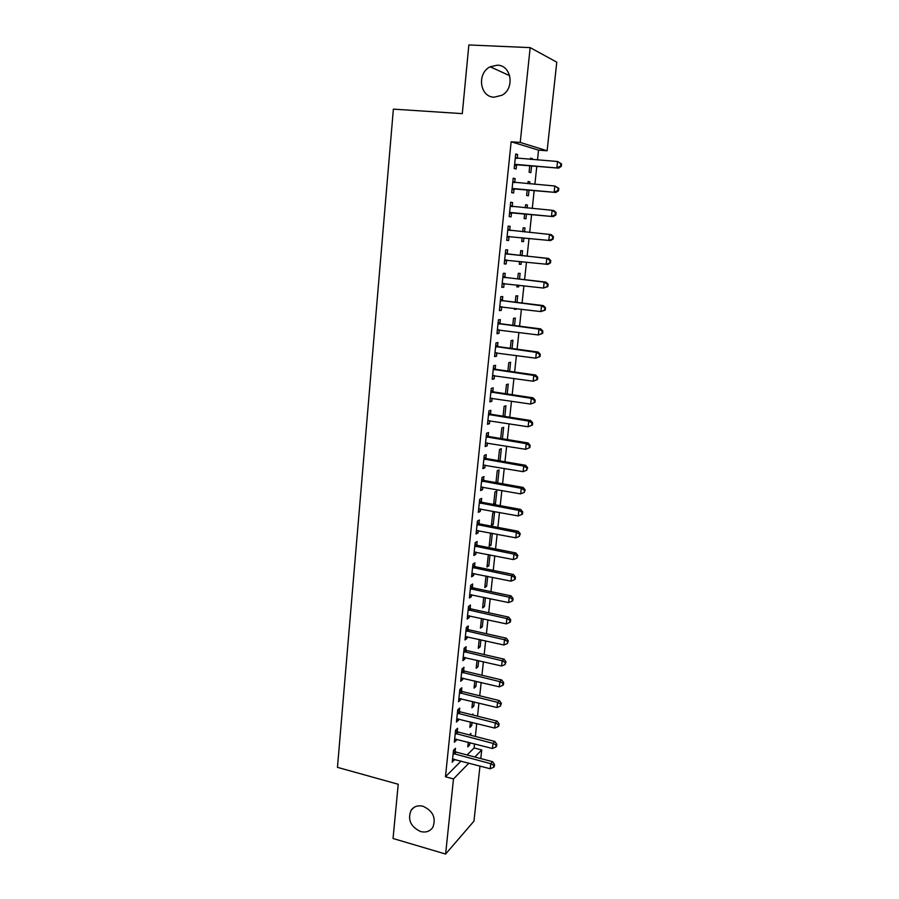 <?xml version="1.0" encoding="UTF-8"?>
<svg xmlns="http://www.w3.org/2000/svg" width="899" height="899" viewBox="0 0 899 899"><rect width="100%" height="100%" fill="white"/><g stroke="black" fill="none" stroke-linecap="round" stroke-linejoin="round"><path stroke-width="1.35" d="M423.103 806.291C433.048 810.977 436.285 818 432.824 827.338C429.969 831.429 425.879 832.822 420.575 831.519C410.596 826.698 407.427 819.63 411.079 810.314C413.911 806.392 417.923 805.054 423.103 806.291M497.327 65.177C511.475 65.099 515.026 88.507 501.945 95.26L494.124 97.193C479.751 97.114 476.627 73.145 490.213 66.796L497.327 65.177M467.132 754.991L474.11 747.968L474.548 743.855M475.346 736.461L476.74 723.538M477.526 716.188L478.942 703.085M479.729 695.792L481.167 682.487M481.943 675.25L483.404 661.754M484.179 654.562L485.651 640.863M486.415 633.739L487.921 619.838M488.685 612.758L490.202 598.655M490.955 591.643L492.495 577.338M493.248 570.371L494.81 555.863M495.563 548.952L497.147 534.231M497.889 527.387L499.496 512.441M500.226 505.665L501.856 490.506M502.586 483.786L504.238 468.413M504.957 461.76L506.643 446.162M507.351 439.566L509.059 423.744M509.755 417.215L511.486 401.168M512.183 394.706L513.936 378.423M514.633 372.029L516.408 355.51M517.094 349.183L518.903 332.439M519.577 326.18L521.409 309.189M522.072 303.008L523.926 285.781M524.589 279.668L526.466 262.182M527.117 256.148L529.028 238.426M529.68 232.448L531.601 214.569M532.264 208.467L534.186 190.566M534.871 184.295L536.793 166.394M537.49 159.943L538.546 150.144L547.12 150.774L520.229 142.435L530.163 47.625L556.784 62.166L547.12 150.774M474.11 747.968L481.729 749.957L480.785 758.587M479.976 766.049L473.964 821.147L445.612 854.05L453.478 778.95L468.918 763.105M445.612 854.05L393.043 838.497L398.223 784.265L337.462 767.353L393.369 109.139L462.3 113.622L468.851 44.95L530.163 47.625M472.852 715.02L472.964 713.963L472.054 714.817M472.076 722.358L471.717 725.662L469.851 727.437L470.435 721.942M457.254 731.539L457.591 728.28L455.591 730.134L454.332 742.226L456.332 740.327L456.456 739.158M476.459 681.363L475.908 686.488L474.043 688.128L474.807 680.959M461.479 691.061L461.828 687.769L459.839 689.466L458.557 701.726L460.546 699.973L460.693 698.59M480.909 639.796L480.156 646.797L478.29 648.291L479.246 639.414M465.772 650.033L466.132 646.696L464.142 648.235L462.85 660.664L464.828 659.068L464.997 657.461M485.415 597.644L484.46 606.578L482.606 607.915L483.741 597.284M470.132 608.443L470.48 605.049L468.503 606.432L467.188 619.029L469.177 617.602L469.368 615.759M488.359 554.571L486.966 566.999L488.82 565.819L489.989 554.897M474.548 566.258L474.908 562.819L472.93 564.033L471.593 576.821L473.571 575.551L473.795 573.472M494.574 511.992L492.731 512.969L491.393 525.522L493.236 524.499L494.574 511.992M479.021 523.499L479.381 520.004L477.414 521.049L476.065 534.006L478.032 532.916L478.279 530.579M496.001 482.313L497.72 482.617L499.08 469.941L497.237 470.75L495.967 482.617M483.561 480.122L483.932 476.582L481.965 477.448L480.594 490.584L482.561 489.674L482.83 487.089M502.417 438.757L503.642 427.306L501.799 427.946L500.676 438.476M488.168 436.127L488.539 432.543L486.573 433.217L485.19 446.556L487.146 445.814L487.449 442.982M507.205 393.953L508.261 384.087L506.44 384.547L505.463 393.695M492.832 391.503L493.214 387.862L491.259 388.357L489.843 401.887L491.809 401.336L492.124 398.223M512.07 348.509L512.947 340.26L511.126 340.541L510.306 348.273M497.574 346.239L497.956 342.541L496.012 342.845L494.574 356.566L496.529 356.206L496.877 352.824M517.004 302.39L517.7 295.816L515.891 295.906L515.228 302.176M516.341 308.571L516.273 309.211L514.453 309.357L514.565 308.346M502.372 300.311L502.766 296.558L500.822 296.659L499.372 310.582L501.316 310.425L501.698 306.761M522.004 255.597L522.533 250.742L520.723 250.641L520.218 255.406M521.364 261.631L521.072 264.328L519.262 264.284L519.566 261.44M507.25 253.709L507.654 249.911L505.721 249.798L504.238 263.924L506.182 263.98L506.575 260.182M525.612 204.86L527.421 205.017L525.623 204.725L525.297 207.815M527.421 205.017L527.106 207.984M526.454 214.086L525.949 218.805L524.151 218.569L524.645 213.917M510.666 202.387L512.61 202.556L510.677 202.241L509.182 216.58L511.115 216.839L511.509 212.996M512.61 202.556L512.205 206.422M530.556 158.505L532.377 158.64L530.59 158.145L530.455 159.404M532.377 158.64L532.287 159.539M531.601 165.978L530.882 172.63L529.095 172.192L529.769 165.832M515.678 154.358L517.633 154.504L515.711 153.976L514.194 168.529L516.116 169.001L516.52 165.101M517.633 154.504L517.228 158.381M538.546 150.144L511.149 141.772L445.466 776.77L461.108 761.037M513.16 178.463L515.116 178.62L513.183 178.193L511.677 192.644L513.61 193.004L514.014 189.138M515.116 178.62L514.7 182.508M528.073 181.767L529.893 181.913L528.095 181.519L527.87 183.699M529.893 181.913L529.68 183.857M529.017 190.116L528.41 195.802L526.612 195.454L527.196 189.959M508.182 226.132L510.115 226.323L508.193 226.11L506.699 240.348L508.632 240.494L509.036 236.673M510.115 226.323L509.722 230.155M523.162 227.784L524.96 227.964L523.162 227.762L522.735 231.762M524.96 227.964L524.544 231.942M523.903 237.898L523.499 241.651L521.701 241.505L522.105 237.718M504.811 277.094L505.204 273.318L503.26 273.318L501.799 287.343L503.743 287.287L504.137 283.522M519.498 279.083L520.105 273.352L518.296 273.352L517.712 278.881M518.847 285.185L518.667 286.848L516.858 286.905L517.06 284.983M499.968 323.359L500.35 319.639L498.406 319.83L496.967 333.664L498.911 333.405L499.282 329.877M514.52 325.528L515.318 318.111L513.509 318.302L512.756 325.303M495.192 368.95L495.574 365.286L493.63 365.679L492.202 379.311L494.158 378.85L494.495 375.613M509.632 371.309L510.598 362.252L508.778 362.623L507.879 371.062M490.494 413.9L490.865 410.281L488.91 410.865L487.505 424.294L489.472 423.654L489.775 420.687M504.8 416.439L505.946 405.775L504.114 406.326L503.058 416.17M485.853 458.198L486.224 454.636L484.258 455.411L482.875 468.649L484.842 467.828L485.134 465.109M500.046 460.917L501.35 448.702L499.518 449.421L498.316 460.625M481.28 501.878L481.65 498.372L479.684 499.327L478.313 512.374L480.291 511.374L480.549 508.913M493.765 503.316L495.473 503.631L496.821 491.045L494.978 491.933L493.641 504.451M495.473 503.631L493.798 504.485M476.773 544.951L477.133 541.49L475.166 542.614L473.818 555.481L475.796 554.312L476.032 552.098M491.697 533.174L490.506 533.86L489.168 546.334L491.023 545.232L492.304 533.298M472.335 587.429L472.683 584.013L470.705 585.305L469.379 597.992L471.368 596.655L471.57 594.689M487.696 576.338L486.629 586.272L484.775 587.53L486.011 575.989M467.952 629.311L468.3 625.94L466.311 627.401L465.008 639.919L466.997 638.402L467.177 636.683M483.156 618.793L482.302 626.76L480.437 628.176L481.482 618.422M463.626 670.62L463.974 667.294L461.985 668.923L460.693 681.262L462.682 679.599L462.839 678.093M478.673 660.641L478.021 666.71L476.155 668.272L477.021 660.259M459.355 711.367L459.704 708.086L457.715 709.873L456.445 722.043L458.434 720.223L458.569 718.942M474.256 701.928L473.807 706.142L471.941 707.85L472.616 701.523M455.152 751.564L455.49 748.328L453.501 750.26L452.242 762.273L454.355 759.239M470.694 735.258L470.885 733.427L469.357 734.91M469.896 742.641L469.638 745.046L467.772 746.9L468.267 742.226M474.852 757.025L481.729 749.957M445.466 776.77L453.478 778.95M511.149 141.772L520.229 142.435M506.71 240.291L508.632 240.494M521.701 241.46L523.499 241.651M504.26 263.767L506.182 263.98M519.285 264.126L521.072 264.328M501.833 287.062L503.743 287.287M516.88 286.646L518.667 286.848M499.417 310.189L501.316 310.425M514.498 308.998L516.273 309.211M497.023 333.147L498.911 333.405M494.641 355.948L496.529 356.206M492.281 378.58L494.158 378.85M489.933 401.044L491.809 401.336M487.606 423.362L489.472 423.654M485.291 445.511L487.146 445.814M482.999 467.502L484.842 467.828M480.718 489.348L482.561 489.674M478.459 511.025L480.291 511.374M476.212 532.556L478.032 532.916M491.539 524.173L493.236 524.499M473.975 553.941L475.796 554.312M489.326 544.895L491.023 545.232M471.761 575.18L473.571 575.551M487.134 565.471L488.82 565.819M469.57 596.262L471.368 596.655M484.943 585.912L486.629 586.272M467.379 617.208L469.177 617.602M482.785 606.218L484.46 606.578M465.21 637.998L466.997 638.402M480.628 626.389L482.302 626.76M463.052 658.652L464.828 659.068M478.493 646.415L480.156 646.797M460.917 679.172L462.682 679.599M476.369 666.316L478.021 666.71M458.793 699.546L460.546 699.973M474.256 686.094L475.908 686.488M456.681 719.773L458.434 720.223M472.166 705.737L473.807 706.142M454.579 739.877L456.332 740.327M470.087 725.246L471.717 725.662M452.5 759.835L454.242 760.296M468.008 744.63L469.638 745.046M515.801 164.382L558.616 168.124L514.61 164.607M560.571 166.18L556.863 167.641L557.549 161.505L561.538 163.921L560.841 163.73L560.571 166.18L561.268 166.382L561.538 163.921M515.307 157.909L557.549 161.505L560.841 163.73M517.712 164.877L514.486 165.798M515.352 157.415L517.116 158.37M558.616 168.124L561.268 166.382M513.273 188.543L555.908 192.453L512.082 188.756M557.841 190.622L554.155 192.083L554.829 185.992L558.807 188.352L558.11 188.194L557.841 190.622L558.537 190.779L558.807 188.352M512.778 182.104L554.829 185.992L558.11 188.194M515.194 188.914L511.981 189.813M512.846 181.497L514.857 182.598M555.908 192.453L558.537 190.779M510.767 212.512L553.222 216.603L509.587 212.715M555.144 214.895L551.458 216.344L552.132 210.299L553.896 210.591L556.11 212.58L555.402 212.467L555.144 214.895L555.84 214.996L556.11 212.58M510.272 206.118L552.132 210.299L555.402 212.467M512.688 212.793L509.486 213.647M510.351 205.399L512.632 206.646M553.222 216.603L555.84 214.996M553.155 239.033L553.424 236.639L552.716 236.572L552.458 238.965L553.155 239.033L550.559 240.572L507.103 236.504M552.458 238.965L548.795 240.426L549.458 234.425L551.222 234.605L553.424 236.639M507.789 229.953L549.458 234.425L552.716 236.572M509.868 236.471L507.025 237.314M507.879 229.121L510.733 230.56M550.491 262.89L550.761 260.519L550.053 260.485L549.795 262.868L550.491 262.89L547.918 264.373L504.642 260.126M549.795 262.868L546.143 264.328L546.806 258.373L548.581 258.44L508.351 254.136L505.418 252.675M505.317 253.619L546.806 258.373L550.053 260.485M506.969 260.069L504.564 260.811M550.761 260.519L548.581 258.44M547.851 286.579L548.12 284.219L547.412 284.23L547.143 286.601L547.851 286.579L543.513 288.051L502.193 283.567M547.143 286.601L543.513 288.051L544.165 282.14L545.94 282.106L505.901 277.533L502.979 276.049M502.867 277.106L544.165 282.14L547.412 284.23M504.238 283.488L502.136 284.129M548.12 284.219L545.94 282.106M545.232 310.076L545.491 307.739L544.783 307.795L544.524 310.144L545.232 310.076L540.895 311.593L499.765 306.84M544.524 310.144L540.895 311.593L541.546 305.727L543.333 305.593L503.474 300.749L500.552 299.255M500.44 300.423L541.546 305.727L544.783 307.795M501.53 306.739L499.72 307.278M545.491 307.739L543.333 305.593M542.625 333.417L542.884 331.09L542.176 331.192L541.917 333.518L542.625 333.417L538.31 334.967L497.361 329.933M541.917 333.518L538.31 334.967L538.951 329.146L540.737 328.899L501.058 323.797L498.147 322.303M498.024 323.573L538.951 329.146L542.176 331.192M498.844 329.821L497.327 330.259M542.884 331.09L540.737 328.899M540.041 356.577L540.299 354.273L539.591 354.408L539.333 356.723L540.041 356.577L535.737 358.173L494.967 352.869M539.333 356.723L535.737 358.173L536.377 352.386L538.164 352.048L498.653 346.688L495.765 345.171M495.619 346.553L536.377 352.386L539.591 354.408M496.181 352.734L494.944 353.071M540.299 354.273L538.164 352.048M537.478 379.569L537.737 377.277L537.018 377.456L536.759 379.76L537.478 379.569L533.174 381.21L492.585 375.636M536.759 379.76L533.174 381.21L533.815 375.467L535.613 375.018L496.27 369.41L493.394 367.882M493.236 369.365L533.815 375.467L537.018 377.456M493.506 375.479L492.573 375.726M537.737 377.277L535.613 375.018M534.927 402.404L535.186 400.122L534.467 400.347L534.22 402.628L534.927 402.404L530.646 404.067L490.225 398.235M534.22 402.628L530.646 404.067L531.275 398.369L533.073 397.83L493.911 391.964L491.045 390.424M490.876 392.009L531.275 398.369L534.467 400.347M535.186 400.122L533.073 397.83M532.399 425.058L532.658 422.8L531.938 423.058L531.68 425.328L532.399 425.058L528.129 426.767L487.887 420.676M531.68 425.328L528.129 426.767L528.758 421.114L530.556 420.474L491.562 414.36L488.708 412.81M488.528 414.495L528.758 421.114L531.938 423.058M532.658 422.8L530.556 420.474M486.202 436.824L526.252 443.69L525.623 449.309L485.561 442.96M486.393 435.037L489.225 436.599L528.061 442.949L526.252 443.69L529.421 445.612L529.174 447.859L529.893 447.556L530.14 445.32L529.421 445.612M530.14 445.32L528.061 442.949M525.623 449.309L529.174 447.859M483.887 458.984L523.769 466.098L523.139 471.672L483.257 465.086M484.089 457.108L486.91 458.681L525.578 465.277L523.769 466.098L526.926 468.008L526.679 470.233L527.646 467.671L526.926 468.008M527.646 467.671L525.578 465.277M523.139 471.672L526.679 470.233M481.594 480.999L521.296 488.348L520.678 493.888L480.965 487.044M481.797 479.021L484.617 480.594L523.117 487.427L521.296 488.348L524.454 490.236L524.207 492.45L525.173 489.865L524.454 490.236M525.173 489.865L523.117 487.427M520.678 493.888L524.207 492.45M479.313 502.844L518.847 510.441L518.24 515.936L478.684 508.856M479.527 500.777L482.336 502.372L520.667 509.43L518.847 510.441L521.993 512.295L521.746 514.498L522.476 514.082L522.712 511.891L521.993 512.295M522.712 511.891L520.667 509.43M518.24 515.936L521.746 514.498M477.043 524.544L516.408 532.377L515.812 537.838L476.425 530.511M477.279 522.386L480.066 523.982L518.24 531.275L516.408 532.377L519.543 534.208L519.307 536.4L520.274 533.77L519.543 534.208M520.274 533.77L518.24 531.275M515.812 537.838L519.307 536.4M474.796 546.098L513.992 554.155L513.396 559.571L474.178 552.02M475.032 543.839L477.818 545.446L515.824 552.964L513.992 554.155L517.127 555.964L516.88 558.133L517.858 555.492L517.127 555.964M517.858 555.492L515.824 552.964M513.396 559.571L516.88 558.133M472.571 567.494L511.598 575.776L511.003 581.159L471.953 573.371M472.818 565.145L475.582 566.763L513.43 574.506L511.598 575.776L514.711 577.574L514.475 579.72L515.206 579.203L515.442 577.057L514.711 577.574M515.442 577.057L513.43 574.506M511.003 581.159L514.475 579.72M470.346 588.733L509.216 597.251L508.62 602.588L469.739 594.576M470.604 586.294L473.368 587.924L511.059 595.891L509.216 597.251L512.329 599.026L512.093 601.161L512.823 600.611L513.059 598.476L512.329 599.026M513.059 598.476L511.059 595.891M508.62 602.588L512.093 601.161M468.154 609.837L506.856 618.568L506.261 623.872L467.547 615.635M468.413 607.308L471.166 608.949L508.699 617.119L506.856 618.568L509.947 620.321L509.711 622.445L510.452 621.861L510.688 619.737L509.947 620.321M510.688 619.737L508.699 617.119M506.261 623.872L509.711 622.445M465.963 630.783L504.508 639.74L503.923 645.01L465.356 636.548M466.233 628.165L468.975 629.817L506.351 638.211L504.508 639.74L507.598 641.47L507.362 643.572L508.328 640.852L507.598 641.47M508.328 640.852L506.351 638.211M503.923 645.01L507.362 643.572M463.794 651.595L502.17 660.765L501.597 665.99L463.199 657.315M464.075 648.887L466.806 650.55L504.024 659.147L502.17 660.765L505.249 662.473L505.024 664.563L505.991 661.821L505.249 662.473M505.991 661.821L504.024 659.147M501.597 665.99L505.024 664.563M461.637 672.25L499.855 681.633L499.282 686.836L461.041 677.936M461.929 669.474L464.637 671.137L501.709 679.947L499.855 681.633L502.934 683.33L502.698 685.409L503.44 684.723L503.665 682.644L502.934 683.33M503.665 682.644L501.709 679.947M499.282 686.836L502.698 685.409M459.49 692.781L497.563 702.366L496.99 707.524L458.906 698.422M459.794 689.915L462.502 691.589L499.417 700.591L497.563 702.366L500.619 704.041L500.395 706.097L501.361 703.321L500.619 704.041M501.361 703.321L499.417 700.591M496.99 707.524L500.395 706.097M457.366 713.154L495.282 722.953L494.708 728.078L456.782 718.762M457.67 710.21L460.367 711.896L497.136 721.099L495.282 722.953L498.327 724.605L498.102 726.65L498.844 725.909L499.069 723.864L498.327 724.605M499.069 723.864L497.136 721.099M494.708 728.078L498.102 726.65M455.254 733.404L493.012 743.406L492.438 748.496L454.669 738.967M455.568 730.37L458.254 732.067L494.866 741.473L493.012 743.406L496.057 745.035L495.821 747.069L496.563 746.282L496.787 744.26L496.057 745.035M496.787 744.26L494.866 741.473M492.438 748.496L495.821 747.069M453.152 753.508L490.753 763.712L490.191 768.757L452.579 759.037M453.478 750.395L456.153 752.092L492.618 761.7L490.753 763.712L493.787 765.319L493.562 767.341L494.304 766.532L494.529 764.51L493.787 765.319M494.529 764.51L492.618 761.7M490.191 768.757L493.562 767.341M515.621 158.078L516.532 158.325M514.947 164.495L516.869 164.978M513.093 182.272L514.464 182.564M512.43 188.644L514.352 189.026M510.587 206.287L512.509 206.59M509.924 212.613L511.846 212.883M508.092 230.122L510.025 230.324M507.441 236.403L509.373 236.572M505.62 253.788L507.553 253.878M506.429 254.046L508.351 254.136M504.98 260.025L506.912 260.081M503.17 277.285L505.114 277.263M503.968 277.544L505.901 277.533M502.53 283.466L503.777 283.443M500.743 300.603L502.676 300.48M501.53 300.862L503.474 300.749M500.102 306.739L500.968 306.671M498.327 323.752L500.271 323.528M499.114 324.022L501.058 323.797M497.686 329.843L498.316 329.764M495.922 346.722L497.866 346.418M496.709 347.003L498.653 346.688M493.54 369.545L495.495 369.129M494.326 369.815L496.27 369.41M491.18 392.189L493.135 391.683M491.955 392.47L493.911 391.964M488.831 414.675L490.787 414.079M489.607 414.967L491.562 414.36M486.494 437.004L488.46 436.307M487.269 437.296L489.225 436.599M484.179 459.175L486.145 458.389M484.954 459.468L486.91 458.681M481.886 481.179L483.853 480.302M482.651 481.482L484.617 480.594M479.605 503.035L481.572 502.069M480.369 503.339L482.336 502.372M477.335 524.735L479.313 523.679M478.099 525.038L480.066 523.982M475.088 546.277L477.066 545.142M475.852 546.592L477.818 545.446M472.852 567.674L474.829 566.449M473.616 567.988L475.582 566.763M470.638 588.924L472.616 587.609M471.391 589.238L473.368 587.924M468.435 610.016L470.413 608.623M469.188 610.342L471.166 608.949M466.244 630.974L468.233 629.502M466.997 631.3L468.975 629.817M464.075 651.786L466.064 650.224M464.817 652.112L466.806 650.55M461.917 672.452L463.906 670.811M462.659 672.778L464.637 671.137M459.782 692.972L461.76 691.252M460.513 693.298L462.502 691.589M457.647 713.356L459.636 711.559M458.378 713.682L460.367 711.896M455.535 733.595L457.524 731.73M456.265 733.932L458.254 732.067M453.433 753.699L455.433 751.755M454.164 754.047L456.153 752.092M490.213 66.796L509.722 75.696M411.079 810.314L413.933 807.448"/></g></svg>
